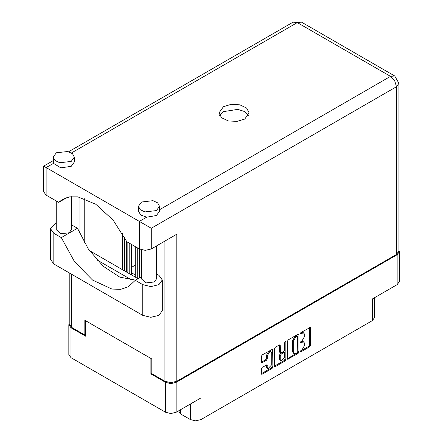 <?xml version="1.0" encoding="UTF-8"?>
<svg xmlns="http://www.w3.org/2000/svg" width="443" height="443" viewBox="0 0 443 443"><rect width="100%" height="100%" fill="white"/><g stroke="black" fill="none" stroke-linecap="round" stroke-linejoin="round"><path stroke-width="0.66" d="M271.088 351.864L270.236 351.371L268.652 351.526L266.415 355.402L267.267 355.895L269.505 352.019L271.088 351.864L271.742 353.309L271.742 364.755L267.921 368.786L267.267 367.336L267.024 364.888L262.206 367.385L261.37 368.831L261.37 373.709L261.619 374.252L262.206 374.191L272.08 368.493L272.916 367.048L272.666 349.123L262.206 354.876L261.37 356.327L261.37 362.219L261.619 362.762L262.206 362.701L266.431 360.264L267.267 358.813L267.267 355.895M285.331 341.531L285.918 341.869L285.331 341.531L284.749 342.544L284.749 349.881L283.913 351.332L280.519 353.005L280.275 345.413L280.026 344.875L279.439 344.931L280.275 345.413M135.248 274.544L131.416 273.121M139.933 272.539L139.506 273.049M139.506 276.493L139.933 276.997M180.655 409.653L180.655 413.978L190.374 419.587L190.374 404.044M287.38 341.309L287.629 359.234L298.084 353.481L298.92 352.03L298.92 334.648L298.676 334.105L298.084 334.166L288.216 339.864L287.38 341.309M302.015 349.859L300.869 350.524L300.454 351.914L300.869 351.875L309.751 346.742L310.587 345.296L310.344 327.371L300.869 332.56L300.454 333.95L302.015 333.247L303.909 333.058L304.695 334.792L304.695 336.243L302.015 340.877L300.869 341.542L300.454 342.932L302.015 342.229L303.909 342.04L304.695 343.774L304.695 345.224L302.015 349.859M285.082 360.99L275.214 366.682L274.621 366.743L274.378 366.184L284.229 360.497L285.082 360.99L285.918 359.539L285.918 341.869M275.214 366.682L274.378 366.2L274.378 348.818L275.214 347.373L279.439 344.931M151.777 373.349L150.88 373.864L165.577 382.348L170.86 383.61L176.142 382.348L176.142 412.256L200.939 397.941L200.939 419.587L372.364 320.616L372.364 298.97L397.155 284.655L397.155 254.747L399.342 251.702L398.944 250.306M176.142 382.348L397.155 254.747M374.551 297.707L374.551 317.565L372.364 320.616M200.939 419.587L195.656 420.85L190.374 419.587M178.562 410.86L180.655 413.978M69.219 323.307L68.82 324.697L71.007 327.748L85.704 336.231L85.704 320.787L150.88 358.42L150.88 373.864M176.142 412.256L170.86 413.518L165.577 412.256L71.007 357.656L68.82 354.605L68.82 324.697M139.933 262.472L139.506 262.716M135.248 265.174L131.416 267.389M127.152 269.848L126.726 270.097M303.909 342.04L303.056 341.547L301.162 341.736L302.015 342.229M300.343 342.212L301.162 341.736M303.909 333.058L303.056 332.566L301.162 332.754L302.015 333.247M300.343 333.23L301.162 332.754M300.343 351.188L308.898 346.249L309.735 344.804L309.735 327.438L310.587 327.914M287.38 358.675L297.236 352.988L298.073 351.537L298.073 334.172L298.92 334.648M297.164 352.656L297.751 351.642L297.58 336.004L295.952 336.746L293.277 341.381L293.277 351.814L294.063 353.547L295.952 353.359L297.164 352.656M297.58 336.004L296.312 335.556L297.164 336.049M294.063 353.547L293.211 353.054L292.424 351.321L292.424 340.894L295.099 336.254L296.312 335.556M279.422 344.942L279.422 351.975L280.519 353.005M285.065 341.758L285.065 359.046L285.918 359.539M280.275 359.782L280.928 361.228L284.749 357.196L284.749 353.165L284.5 352.622L283.913 352.683L281.111 354.3L280.275 355.746L280.275 359.782L279.422 359.29L280.076 360.735L280.928 361.228M284.5 352.622L283.06 352.191L283.913 352.683M279.422 359.29L279.422 355.258L280.258 353.807L283.06 352.191M284.229 360.497L285.065 359.046M267.921 368.786L267.074 368.294L266.415 366.843L266.415 364.954M262.206 362.701L261.37 362.202L265.579 359.771L266.415 358.321L266.415 355.402M262.206 374.191L261.37 373.693L271.227 368.006L272.063 366.555L272.063 349.189M399.342 251.702L399.342 281.61L397.155 284.655M141.433 276.77L135.259 280.336L142.746 284.655L150.841 286.593L158.932 284.655L162.288 279.982L158.932 275.308L156.495 273.901M142.746 284.655L142.746 315.35L150.841 317.288L158.932 315.35L162.288 310.676L162.288 279.982M56.311 152.802L53.221 157.104L54.998 160.488L59.727 162.725L71.218 161.407L74.308 157.104L72.53 153.721L67.796 151.478L56.311 152.802M53.221 157.104L53.47 163.34L60.813 167.864L71.218 166.324L74.308 162.022L74.308 157.104M141.511 201.991L138.421 206.294L140.198 209.677L144.927 211.92L156.418 210.597L159.508 206.294L157.73 202.911L153.001 200.668L141.511 201.991M138.421 206.294L138.421 211.211L140.741 215.021L146.683 217.153L156.418 215.519L159.508 211.211L159.508 206.294M244.73 119.029L249.143 112.882L246.601 108.048L239.846 104.847L231.141 104.354L223.433 106.73L219.019 112.882L221.555 117.711L228.317 120.917L237.022 121.41L244.73 119.029M219.634 115.341L223.433 111.653L237.797 109.371L244.53 111.536L248.529 115.341M156.495 245.92L156.495 278.902L154.291 281.975L146.085 282.916L141.433 278.902L141.433 249.824M71.295 196.664L71.295 229.712L69.086 232.785L60.879 233.727L56.233 229.712L56.233 200.961M146.683 217.153L139.335 221.395L151.262 228.283L151.262 248.944L145.298 250.367L139.335 248.944L139.335 221.395L43.658 166.153L53.221 160.632M53.47 163.34L46.127 167.581L46.127 195.13L58.653 202.357L67.17 197.44M46.127 195.13L43.658 191.686L43.658 166.153M85.704 334.509L84.807 335.03L71.688 327.455L69.219 324.01L69.219 272.899M396.474 254.454L396.474 86.712L398.944 83.267L398.944 251.009L396.474 254.454L176.823 381.268L170.86 382.691L164.896 381.268L151.777 373.693L151.777 358.935L84.807 320.272L84.807 335.03M156.634 245.843L156.634 273.979M132.119 280.192L96.796 259.797M79.95 234.159L79.95 197.246M151.262 248.944L176.823 234.186L176.823 381.268M84.214 242.41L84.214 198.436M138.072 278.713L89.475 250.655M58.653 202.357L62.607 199.378L69.695 196.869L77.835 196.864L95.754 204.229L113.126 220.132L126.814 241.712L139.335 248.944M135.586 280.148L119.826 277.13L103.241 266.215L88.367 249.06L77.47 228.272L71.295 224.712M142.746 315.35L53.797 263.995L50.441 259.321L50.441 228.627L56.233 222.884M77.47 228.272L61.278 237.62L53.797 233.3L50.441 228.627M61.278 237.62L74.479 261.652L92.615 280.07L111.918 289.058L120.745 289.345L128.392 286.754L135.259 280.336M139.933 277.639L139.933 249.254M135.248 277.08L135.248 246.579M139.506 249.038L139.506 277.883M137.291 278.259L137.291 247.764M127.152 272.406L127.152 241.906M131.416 244.37L131.416 274.865M129.195 273.586L129.195 243.091M122.467 269.704L122.467 233.494M126.726 241.529L126.726 272.163M124.511 270.883L124.511 237.138M71.007 327.748L71.007 357.656M165.577 412.256L165.577 382.348M300.282 342.555L300.869 342.893M300.282 333.573L300.869 333.911M309.735 344.804L310.587 345.296M308.898 346.249L309.751 346.742M300.282 351.537L300.869 351.875M298.073 351.537L298.92 352.03M297.236 352.988L298.084 353.481M287.38 358.692L288.216 359.179M295.099 336.254L295.952 336.746M292.424 340.894L293.277 341.381M292.424 351.321L293.277 351.814M279.422 351.975L280.275 352.467M280.258 353.807L281.111 354.3M279.422 355.258L280.275 355.746M266.431 364.943L267.267 365.431M266.415 366.843L267.267 367.336M266.415 358.321L267.267 358.813M265.579 359.771L266.431 360.264M272.08 349.184L272.916 349.665M272.063 366.555L272.916 367.048M271.227 368.006L272.08 368.493M159.508 209.749L390.51 76.384L297.297 22.565L71.473 152.951M164.896 381.268L164.896 241.07M71.688 196.631L71.688 224.939M71.688 274.328L71.688 327.455M398.944 83.267L394.73 75.963L390.51 76.384L394.73 80.836L396.474 86.712L151.262 228.283M293.083 22.15L297.297 22.565L301.517 22.15L293.083 22.15L68.665 151.716M53.797 233.3L53.797 263.995M394.73 75.963L301.517 22.15"/></g></svg>
